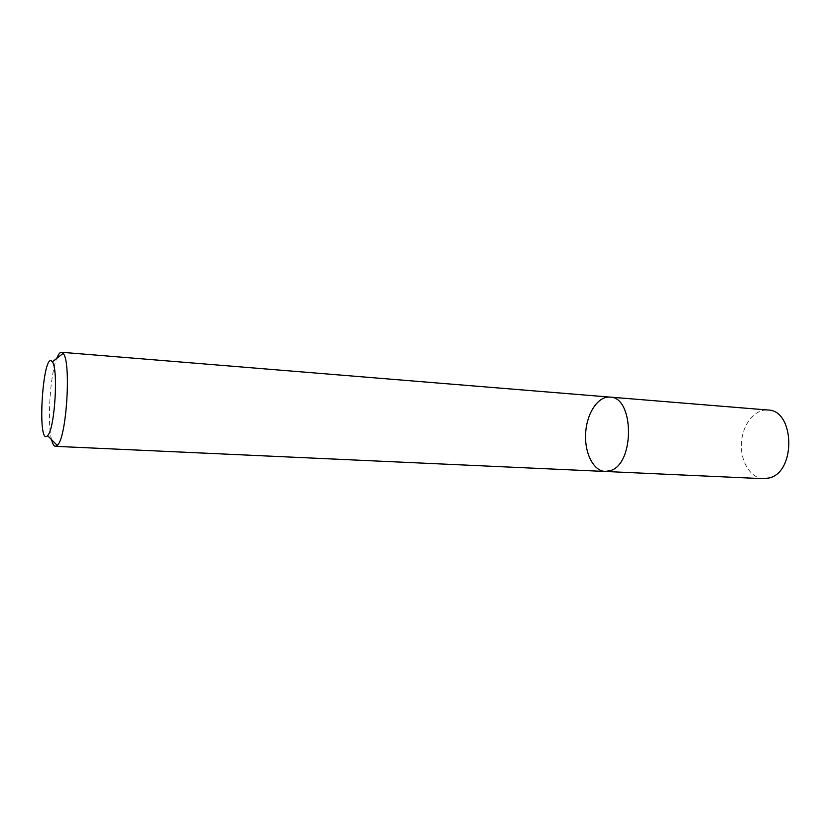 <?xml version="1.0" encoding="UTF-8"?>
<svg xmlns="http://www.w3.org/2000/svg" width="831" height="831" viewBox="0 0 831 831"><rect width="100%" height="100%" fill="white"/><g stroke="black" fill="none" stroke-linecap="round" stroke-linejoin="round"><path stroke-width="0.62" stroke-dasharray="4.16 3.12" d="M605.186 471.468C593.282 470.99 584.318 452.646 585.678 432.889C586.842 413.121 598.05 396.065 609.923 397.093M51.564 439.672C47.045 422.74 50.109 374.615 56.737 358.39M763.512 478.708C750.331 478.168 740.172 461.101 741.439 442.809C742.499 424.506 754.745 408.873 767.886 410.005"/><path stroke-width="1.25" d="M610.65 470.543L605.186 471.468C593.282 470.99 584.318 452.646 585.678 432.889C586.842 413.121 598.05 396.065 609.923 397.093C634.115 396.657 634.977 463.407 610.65 470.543L605.186 471.468L763.512 478.708L769.537 477.898C796.306 471.499 794.602 409.995 767.886 410.005L609.923 397.093C634.115 396.657 634.977 463.407 610.65 470.543M56.737 358.39C58.336 354.255 59.915 352.219 61.484 352.271L63.146 353.393C71.258 360.914 66.802 436.202 57.713 444.959L55.49 446.34C53.932 446.195 52.623 443.983 51.564 439.672M47.918 435.257L47.585 435.662C36.595 447.504 42.89 348.719 52.291 361.859C58.461 368.185 54.919 427.944 47.918 435.257M55.49 446.34L605.186 471.468M61.484 352.271L609.923 397.093M47.585 435.662L57.277 445.447M52.291 361.859L63.146 353.393"/></g></svg>
